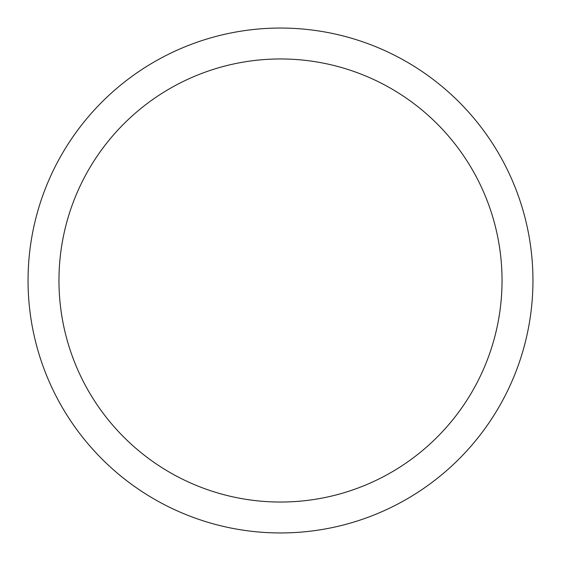 <?xml version="1.0" encoding="UTF-8"?>
<svg xmlns="http://www.w3.org/2000/svg" width="561" height="561" viewBox="0 0 561 561"><rect width="100%" height="100%" fill="white"/><g stroke="black" fill="none" stroke-linecap="round" stroke-linejoin="round"><path stroke-width="0.84" d="M280.5 28.05A252.45 252.45 0 0 1 532.95 280.5A252.45 252.45 0 0 1 280.5 532.95A252.45 252.45 0 0 1 28.05 280.5A252.45 252.45 0 0 1 280.5 28.05M280.5 58.961A221.539 221.539 0 0 1 502.039 280.5A221.539 221.539 0 0 1 280.5 502.039A221.539 221.539 0 0 1 58.961 280.5A221.539 221.539 0 0 1 280.5 58.961"/></g></svg>
